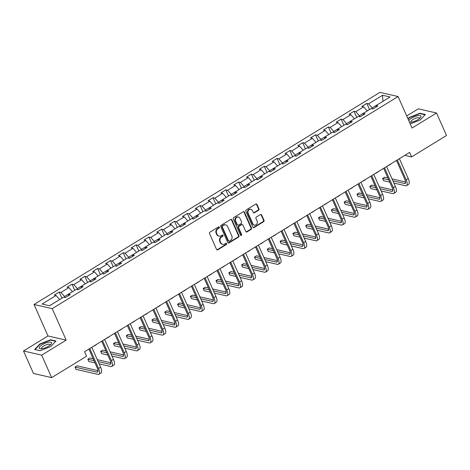 <?xml version="1.0" encoding="UTF-8"?>
<svg xmlns="http://www.w3.org/2000/svg" width="470" height="470" viewBox="0 0 470 470"><rect width="100%" height="100%" fill="white"/><g stroke="black" fill="none" stroke-linecap="round" stroke-linejoin="round"><path stroke-width="0.7" d="M219.337 227.18A0.711 0.623 102.9 0 0 218.503 226.91L209.931 232.168A1.016 0.887 102.9 0 0 209.52 233.543L216.558 249.435A1.016 0.887 102.9 0 0 217.757 249.823L226.329 244.57A0.711 0.623 102.9 0 0 226.211 243.254A0.711 0.623 102.9 0 0 225.776 243.331L224.672 244.012A3.255 2.844 102.9 0 1 222.686 244.359A3.255 2.844 102.9 0 1 220.835 242.767L220.248 241.445A3.255 2.844 102.9 0 1 221.582 237.039L222.686 236.357A0.711 0.623 102.9 0 0 222.574 235.047A0.711 0.623 102.9 0 0 222.14 235.123L221.029 235.799A3.255 2.844 102.9 0 1 219.049 236.151A3.255 2.844 102.9 0 1 217.199 234.559L216.611 233.238A3.255 2.844 102.9 0 1 217.939 228.825L219.049 228.15A0.711 0.623 102.9 0 0 219.337 227.18M219.049 236.151L218.556 236.04A3.255 2.844 102.9 0 1 216.705 234.448L216.118 233.12A3.255 2.844 102.9 0 1 217.451 228.714L218.556 228.032A0.711 0.623 102.9 0 0 218.673 226.84M216.899 249.834A1.016 0.887 102.9 0 0 217.263 249.711L225.835 244.453A0.711 0.623 102.9 0 0 225.953 243.26M222.686 244.359L222.198 244.247A3.255 2.844 102.9 0 1 220.348 242.655L219.76 241.333A3.255 2.844 102.9 0 1 221.088 236.927L222.198 236.246A0.711 0.623 102.9 0 0 222.316 235.047M258.535 210.278A1.016 0.887 102.9 0 0 258.952 208.897L256.978 204.438A1.016 0.887 102.9 0 0 255.78 204.05L246.262 209.884A1.016 0.887 102.9 0 0 245.845 211.265L252.889 227.157A1.016 0.887 102.9 0 0 254.088 227.545L263.605 221.705A1.016 0.887 102.9 0 0 264.017 220.33L261.631 214.943A1.016 0.887 102.9 0 0 260.433 214.555L256.362 217.052A1.016 0.887 102.9 0 0 255.944 218.433L257.131 221.1A2.72 2.379 102.9 0 1 256.826 224.02A2.72 2.379 102.9 0 1 254.364 225.077A2.72 2.379 102.9 0 1 252.813 223.749L248.178 213.286A2.72 2.379 102.9 0 1 248.483 210.372A2.72 2.379 102.9 0 1 250.945 209.309A2.72 2.379 102.9 0 1 252.496 210.642L253.265 212.387A1.016 0.887 102.9 0 0 254.464 212.775L258.535 210.278L258.048 210.161A1.016 0.887 102.9 0 0 258.459 208.786L256.485 204.327A1.016 0.887 102.9 0 0 256.144 203.927M412.055 128.022L436.536 113.012L446.5 135.495L411.585 156.91L409.593 152.409L84.577 351.719L86.568 356.219L51.653 377.633L41.689 355.144L66.17 340.133L52.223 308.655L398.102 96.544L412.055 128.022M231.898 219.819A1.016 0.887 102.9 0 0 230.7 219.431L221.182 225.265A1.016 0.887 102.9 0 0 220.765 226.646L227.809 242.538A1.016 0.887 102.9 0 0 229.008 242.925L238.525 237.086A1.016 0.887 102.9 0 0 238.936 235.711L231.898 219.819L231.405 219.707A1.016 0.887 102.9 0 0 231.064 219.308M233.725 217.575L243.237 211.741A1.016 0.887 102.9 0 1 244.435 212.129L251.479 228.02A1.016 0.887 102.9 0 1 251.062 229.395L246.991 231.898A1.016 0.887 102.9 0 1 245.792 231.504L242.937 225.059A1.016 0.887 102.9 0 0 241.739 224.672L239.036 226.329A1.016 0.887 102.9 0 0 238.625 227.709L241.598 234.418A0.711 0.623 102.9 0 1 240.47 235.112L233.308 218.955A1.016 0.887 102.9 0 1 233.725 217.575M52.223 308.655L34.034 304.478L379.919 92.367L398.102 96.544M369.526 109.557L366.8 103.418L361.871 106.437L363.668 106.849L355.778 111.69L353.986 111.273L349.057 114.298L350.849 114.709L342.965 119.544L341.167 119.133L336.238 122.159L338.036 122.57L330.146 127.405L328.354 126.994L323.425 130.02L325.216 130.431L317.332 135.266L315.535 134.855L310.605 137.875L312.403 138.286L304.513 143.127L302.721 142.715L297.792 145.735L299.584 146.147L291.7 150.988L289.902 150.57L284.973 153.596L286.765 154.007L278.88 158.842L277.089 158.431L272.159 161.457L273.951 161.868L266.061 166.703L264.269 166.292L259.34 169.317L261.132 169.729L253.248 174.564L251.456 174.153L246.521 177.172L248.319 177.584L240.429 182.425L238.637 182.013L233.708 185.033L235.499 185.444L227.615 190.285L225.817 189.868L220.888 192.894L222.686 193.305L214.796 198.14L213.004 197.729L208.075 200.755L209.867 201.166L201.983 206.001L200.185 205.59L195.256 208.615L197.053 209.027L189.163 213.862L187.371 213.451L182.442 216.47L184.234 216.887L176.35 221.722L174.552 221.311L169.623 224.331L171.421 224.742L163.531 229.583L161.739 229.166L156.81 232.192L158.601 232.603L150.717 237.438L148.919 237.027L143.99 240.053L145.788 240.464L137.898 245.299L136.106 244.888L131.177 247.913L132.969 248.325L125.085 253.16L123.287 252.748L118.358 255.768L120.15 256.185L112.265 261.02L110.474 260.609L105.544 263.629L107.336 264.04L99.446 268.881L97.654 268.464L92.725 271.49L94.517 271.901L86.633 276.736L84.835 276.325L79.906 279.35L81.704 279.762L73.814 284.597L72.022 284.186L67.093 287.211L68.884 287.622L61 292.458L59.202 292.046L54.273 295.066L56.071 295.483L42.1 304.043L49.573 305.759L63.544 297.199L65.336 297.61L70.265 294.584L68.473 294.173L68.279 295.806M366.8 103.418L368.598 103.829L382.562 95.263L390.035 96.979L376.071 105.544L377.862 105.956L372.933 108.975L371.141 108.564L363.251 113.405L365.043 113.816L360.114 116.836L358.322 116.425L350.432 121.26L352.23 121.671L347.301 124.697L345.503 124.286L337.619 129.121L339.411 129.532L334.481 132.558L332.69 132.146L324.799 136.982L326.597 137.393L321.668 140.418L319.87 140.001L311.986 144.842L313.778 145.254L308.849 148.273L307.057 147.862L299.167 152.703L300.964 153.114L296.035 156.134L294.238 155.723L286.353 160.558L288.145 160.969L283.216 163.995L281.424 163.584L273.534 168.419L275.332 168.83L270.403 171.856L268.605 171.444L260.721 176.279L262.513 176.691L257.584 179.716L255.792 179.299L247.901 184.14L249.699 184.551L244.77 187.571L242.972 187.16L235.088 192.001L236.88 192.412L231.951 195.432L230.159 195.021L222.269 199.856L224.061 200.267L219.132 203.293L217.34 202.881L209.456 207.716L211.247 208.128L206.318 211.153L204.52 210.742L196.636 215.577L198.428 215.988L193.499 219.014L191.707 218.597L183.817 223.438L185.615 223.849L180.686 226.869L178.888 226.458L171.004 231.299L172.796 231.71L167.866 234.73L166.075 234.319L158.184 239.154L159.982 239.565L155.053 242.591L153.255 242.179L145.371 247.014L147.163 247.426L142.234 250.451L140.442 250.04L132.552 254.875L134.35 255.286L129.42 258.312L127.623 257.901L119.738 262.736L121.53 263.147L116.601 266.167L114.809 265.756L106.919 270.597L108.717 271.008L103.788 274.028L101.99 273.616L94.106 278.452L95.898 278.869L90.969 281.888L89.177 281.477L81.287 286.312L83.084 286.724L78.149 289.749L76.357 289.338L68.473 294.173M359.797 116.766L359.339 115.738L367.252 110.949M367.229 110.897L363.668 106.849M359.339 115.738L355.778 111.69M363.251 113.405L363.057 115.033M346.978 124.621L346.525 123.598L354.433 118.81M354.409 118.757L350.849 114.709M346.525 123.598L342.965 119.544M350.432 121.26L350.244 122.893M334.164 132.481L333.706 131.453L341.62 126.671M341.596 126.618L338.036 122.57M333.706 131.453L330.146 127.405M337.619 129.121L337.425 130.754M321.345 140.342L320.893 139.314L328.8 134.532M328.777 134.479L325.216 130.431M320.893 139.314L317.332 135.266M324.799 136.982L324.611 138.609M308.531 148.203L308.073 147.175L315.981 142.387M315.963 142.34L312.403 138.286M308.073 147.175L304.513 143.127M311.986 144.842L311.792 146.47M295.712 156.064L295.26 155.035L303.168 150.247M303.144 150.194L299.584 146.147M295.26 155.035L291.7 150.988M299.167 152.703L298.979 154.33M282.899 163.918L282.441 162.896L290.348 158.108M290.331 158.055L286.765 154.007M282.441 162.896L278.88 158.842M286.353 160.558L286.159 162.191M270.08 171.779L269.621 170.751L277.535 165.969M277.512 165.916L273.951 161.868M269.621 170.751L266.061 166.703M273.534 168.419L273.34 170.052M257.26 179.64L256.808 178.612L264.716 173.829M264.692 173.777L261.132 169.729M256.808 178.612L253.248 174.564M260.721 176.279L260.527 177.907M244.447 187.501L243.989 186.472L251.902 181.684M251.879 181.637L248.319 177.584M243.989 186.472L240.429 182.425M247.901 184.14L247.708 185.768M231.628 195.361L231.175 194.333L239.083 189.545M239.06 189.492L235.499 185.444M231.175 194.333L227.615 190.285M235.088 192.001L234.894 193.628M218.814 203.216L218.356 202.194L226.27 197.406M226.246 197.353L222.686 193.305M218.356 202.194L214.796 198.14M222.269 199.856L222.075 201.489M205.995 211.077L205.543 210.049L213.451 205.267M213.427 205.214L209.867 201.166M205.543 210.049L201.983 206.001M209.456 207.716L209.262 209.35M193.182 218.938L192.724 217.91L200.637 213.127M200.614 213.075L197.053 209.027M192.724 217.91L189.163 213.862M196.636 215.577L196.442 217.205M180.363 226.799L179.91 225.77L187.818 220.982M187.794 220.935L184.234 216.887M179.91 225.77L176.35 221.722M183.817 223.438L183.629 225.065M167.549 234.659L167.091 233.631L175.005 228.843M174.981 228.796L171.421 224.742M167.091 233.631L163.531 229.583M171.004 231.299L170.81 232.926M154.73 242.514L154.278 241.492L162.185 236.704M162.162 236.651L158.601 232.603M154.278 241.492L150.717 237.438M158.184 239.154L157.996 240.787M141.917 250.375L141.458 249.347L149.366 244.564M149.348 244.512L145.788 240.464M141.458 249.347L137.898 245.299M145.371 247.014L145.177 248.648M129.097 258.236L128.645 257.208L136.553 252.425M136.529 252.372L132.969 248.325M128.645 257.208L125.085 253.16M132.552 254.875L132.358 256.508M116.284 266.096L115.826 265.068L123.733 260.28M123.71 260.233L120.15 256.185M115.826 265.068L112.265 261.02M119.738 262.736L119.544 264.363M103.465 273.957L103.006 272.929L110.92 268.141M110.897 268.094L107.336 264.04M103.006 272.929L99.446 268.881M106.919 270.597L106.725 272.224M90.645 281.818L90.193 280.79L98.101 276.002M98.077 275.949L94.517 271.901M90.193 280.79L86.633 276.736M94.106 278.452L93.912 280.085M77.832 289.673L77.374 288.645L85.287 283.862M85.264 283.81L81.704 279.762M77.374 288.645L73.814 284.597M81.287 286.312L81.093 287.946M65.013 297.534L64.56 296.505L72.468 291.723M72.445 291.67L68.884 287.622M64.56 296.505L61 292.458M49.497 305.741L59.655 299.578M59.631 299.531L56.071 295.483M66.17 340.133L47.981 335.956L23.5 350.973L41.689 355.144M23.5 350.973L33.464 373.456L51.653 377.633M436.536 113.012L418.347 108.834L406.714 115.973M47.981 335.956L34.034 304.478M404.799 155.347L411.585 156.91M382.862 101.379L372.158 107.877L372.61 108.905M382.915 101.344L382.562 95.263M372.158 107.877L368.598 103.829M376.071 105.544L375.877 107.172M61.928 298.186L59.202 292.046M74.742 290.325L72.022 284.186M87.561 282.47L84.835 276.325M100.374 274.609L97.654 268.464M113.194 266.749L110.474 260.609M126.007 258.888L123.287 252.748M138.826 251.027L136.106 244.888M151.64 243.172L148.919 237.027M164.459 235.311L161.739 229.166M177.272 227.451L174.552 221.311M190.091 219.59L187.371 213.451M202.911 211.729L200.185 205.59M215.724 203.868L213.004 197.729M228.543 196.013L225.817 189.868M241.357 188.153L238.637 182.013M254.176 180.292L251.456 174.153M266.989 172.431L264.269 166.292M279.809 164.571L277.089 158.431M292.622 156.716L289.902 150.57M305.441 148.855L302.721 142.715M318.255 140.994L315.535 134.855M331.074 133.133L328.354 126.994M343.887 125.273L341.167 119.133M356.707 117.418L353.986 111.273M50.807 346.507L55.995 341.014L50.519 339.757L39.85 343.993L34.663 349.48L40.138 350.738L50.807 346.507M410.24 123.933L420.186 119.991L425.373 114.498L419.898 113.241L409.229 117.477L407.972 118.81M39.997 344.322L39.85 343.993M50.701 340.168L50.519 339.757M420.08 113.652L419.898 113.241M409.376 117.806L409.229 117.477M228.15 242.937A1.016 0.887 102.9 0 0 228.514 242.808L238.032 236.974A1.016 0.887 102.9 0 0 238.449 235.599L231.405 219.707M222.616 225.958A0.711 0.623 102.9 0 0 222.328 226.922L228.508 240.869A0.711 0.623 102.9 0 0 229.348 241.145L230.517 240.429A3.255 2.844 102.9 0 0 231.845 236.016L227.621 226.487A3.255 2.844 102.9 0 0 225.77 224.895A3.255 2.844 102.9 0 0 223.785 225.242L222.128 225.847A0.711 0.623 102.9 0 0 221.834 226.81L222.328 226.922M228.913 241.222L228.42 241.104A0.711 0.623 102.9 0 1 228.015 240.758L221.834 226.81M225.77 224.895L225.277 224.778A3.255 2.844 102.9 0 0 223.297 225.13L223.785 225.242M222.128 225.847L223.297 225.13M246.133 231.91A1.016 0.887 102.9 0 0 246.497 231.78L250.569 229.284A1.016 0.887 102.9 0 0 250.986 227.909L243.948 212.017A1.016 0.887 102.9 0 0 243.601 211.618M242.356 224.566L241.868 224.454A1.016 0.887 102.9 0 0 241.245 224.56L238.549 226.217A1.016 0.887 102.9 0 0 238.131 227.597L241.104 234.307L241.598 234.418M240.64 235.341A0.711 0.623 102.9 0 0 241.104 234.307M239.976 218.374A2.72 2.379 102.9 0 0 238.425 217.046A2.72 2.379 102.9 0 0 235.964 218.104A2.72 2.379 102.9 0 0 235.658 221.023L237.291 224.707A1.016 0.887 102.9 0 0 238.49 225.095L241.192 223.438A1.016 0.887 102.9 0 0 241.609 222.063L239.976 218.374M238.425 217.046L237.932 216.929A2.72 2.379 102.9 0 0 235.47 217.992A2.72 2.379 102.9 0 0 235.17 220.906L235.658 221.023M237.873 225.206L237.379 225.089A1.016 0.887 102.9 0 1 236.804 224.595L235.17 220.906M253.606 212.787A1.016 0.887 102.9 0 0 253.97 212.657L258.048 210.161M250.945 209.309L250.457 209.197A2.72 2.379 102.9 0 0 247.996 210.26A2.72 2.379 102.9 0 0 247.69 213.174L248.178 213.286M254.364 225.077L253.871 224.966A2.72 2.379 102.9 0 1 252.325 223.638L247.69 213.174M253.23 227.556A1.016 0.887 102.9 0 0 253.594 227.433L263.112 221.593A1.016 0.887 102.9 0 0 263.529 220.219L261.138 214.831A1.016 0.887 102.9 0 0 260.797 214.432M98.036 370.654L77.074 365.842L75.024 367.105L76.017 369.355L97.866 374.367A7.779 2.873 -121.5 0 0 98.947 374.255A7.779 2.873 -121.5 0 0 98.565 368.468L89.741 348.552M98.947 374.255L100.997 372.992A7.779 2.873 -121.5 0 0 100.621 367.211L91.797 347.295M88.871 349.087L97.337 368.186A5.188 1.915 58.5 0 1 97.59 372.046A5.188 1.915 58.5 0 1 96.873 372.123L75.024 367.105M51.63 342.959A6.739 2.133 -23.9 0 0 45.314 343.159A6.739 2.133 -23.9 0 0 39.186 347.9A6.739 2.133 -23.9 0 0 40.878 348.787A6.739 2.133 -23.9 0 0 50.936 344.328A6.739 2.133 -23.9 0 0 51.63 342.959M50.073 345.133A4.618 1.463 -23.9 0 0 50.137 344.804A4.618 1.463 -23.9 0 0 50.096 344.622A4.618 1.463 -23.9 0 0 45.549 345.045A4.618 1.463 -23.9 0 0 41.619 348.182A4.618 1.463 -23.9 0 0 41.66 348.364A4.618 1.463 -23.9 0 0 42.059 348.687M40.214 350.708L35.074 349.533L40.103 344.21L50.437 340.11L55.707 341.32M409.47 122.188A6.739 2.133 -23.9 0 0 410.257 122.265A6.739 2.133 -23.9 0 0 417.983 119.644A6.739 2.133 -23.9 0 0 420.315 117.811A6.739 2.133 -23.9 0 0 419.046 115.561A6.739 2.133 -23.9 0 0 411.591 118.176A6.739 2.133 -23.9 0 0 408.782 120.649M419.452 118.616A4.618 1.463 -23.9 0 0 419.481 118.105A4.618 1.463 -23.9 0 0 413.071 119.474A4.618 1.463 -23.9 0 0 411.038 121.848A4.618 1.463 -23.9 0 0 411.438 122.171M408.113 119.139L409.482 117.694L419.816 113.593L425.086 114.803M93.389 346.314A7.779 2.873 -121.5 0 0 93.959 346.149L96.015 344.892A7.779 2.873 -121.5 0 0 96.421 344.457M93.959 346.149A7.779 2.873 -121.5 0 0 94.364 345.72M106.208 338.459A7.779 2.873 -121.5 0 0 106.778 338.288L108.829 337.031A7.779 2.873 -121.5 0 0 109.234 336.596M106.778 338.288A7.779 2.873 -121.5 0 0 107.184 337.86M99.135 363.856L110.685 366.512A7.779 2.873 -121.5 0 0 111.76 366.394A7.779 2.873 -121.5 0 0 111.384 360.607L102.554 340.697M111.76 366.394L113.816 365.137A7.779 2.873 -121.5 0 0 113.435 359.35L104.61 339.434M101.69 341.226L110.156 360.326A5.188 1.915 58.5 0 1 110.409 364.185A5.188 1.915 58.5 0 1 109.686 364.262L98.136 361.606M110.85 362.799L97.284 359.679M93.148 358.733L89.893 357.987L87.837 359.245L88.836 361.495L94.999 362.911M94 360.66L87.837 359.245M111.948 355.996L123.498 358.651A7.779 2.873 -121.5 0 0 124.579 358.534A7.779 2.873 -121.5 0 0 124.198 352.753L115.373 332.836M124.579 358.534L126.63 357.276A7.779 2.873 -121.5 0 0 126.254 351.49L117.43 331.573M114.504 333.365L122.97 352.471A5.188 1.915 58.5 0 1 123.222 356.325A5.188 1.915 58.5 0 1 122.506 356.401L110.955 353.751M123.669 354.938L110.098 351.824M105.962 350.873L102.707 350.127L100.656 351.384L101.649 353.634L107.812 355.05M106.819 352.8L100.656 351.384M119.022 330.598A7.779 2.873 -121.5 0 0 119.592 330.428L121.648 329.17A7.779 2.873 -121.5 0 0 122.053 328.741M119.592 330.428A7.779 2.873 -121.5 0 0 119.997 329.999M131.841 322.737A7.779 2.873 -121.5 0 0 132.411 322.573L134.461 321.31A7.779 2.873 -121.5 0 0 134.867 320.881M132.411 322.573A7.779 2.873 -121.5 0 0 132.816 322.138M144.654 314.877A7.779 2.873 -121.5 0 0 145.224 314.712L147.28 313.449A7.779 2.873 -121.5 0 0 147.686 313.02M145.224 314.712A7.779 2.873 -121.5 0 0 145.63 314.277M124.767 348.141L136.318 350.79A7.779 2.873 -121.5 0 0 137.393 350.673A7.779 2.873 -121.5 0 0 137.017 344.892L128.192 324.976M137.393 350.673L139.449 349.416A7.779 2.873 -121.5 0 0 139.067 343.629L130.243 323.718M127.323 325.51L135.789 344.61A5.188 1.915 58.5 0 1 136.042 348.464A5.188 1.915 58.5 0 1 135.319 348.54L123.769 345.891M136.482 347.077L122.917 343.964M118.781 343.012L115.526 342.266L113.47 343.523L114.469 345.773L120.631 347.189M119.633 344.939L113.47 343.523M137.581 340.28L149.137 342.93A7.779 2.873 -121.5 0 0 150.212 342.818A7.779 2.873 -121.5 0 0 149.83 337.031L141.006 317.115M150.212 342.818L152.262 341.555A7.779 2.873 -121.5 0 0 151.886 335.774L143.062 315.858M140.136 317.649L148.602 336.749A5.188 1.915 58.5 0 1 148.855 340.603A5.188 1.915 58.5 0 1 148.138 340.68L136.588 338.03M149.301 339.217L135.736 336.103M131.594 335.151L128.339 334.405L126.289 335.668L127.282 337.912L133.445 339.328M132.452 337.078L126.289 335.668M150.4 332.419L161.95 335.069A7.779 2.873 -121.5 0 0 163.025 334.957A7.779 2.873 -121.5 0 0 162.649 329.17L153.825 309.254M163.025 334.957L165.082 333.694A7.779 2.873 -121.5 0 0 164.7 327.913L155.875 307.997M152.956 309.789L161.422 328.888A5.188 1.915 58.5 0 1 161.674 332.748A5.188 1.915 58.5 0 1 160.957 332.825L149.401 330.169M162.115 331.356L148.549 328.242M144.413 327.296L141.159 326.544L139.102 327.807L140.101 330.052L146.264 331.468M145.265 329.223L139.102 327.807M163.219 324.559L174.77 327.214A7.779 2.873 -121.5 0 0 175.845 327.096A7.779 2.873 -121.5 0 0 175.463 321.31L166.638 301.399M175.845 327.096L177.901 325.839A7.779 2.873 -121.5 0 0 177.519 320.052L168.695 300.136M165.769 301.928L174.235 321.028A5.188 1.915 58.5 0 1 174.488 324.887A5.188 1.915 58.5 0 1 173.771 324.964L162.221 322.308M174.934 323.501L161.369 320.381M157.227 319.436L153.978 318.689L151.922 319.947L152.92 322.197L159.077 323.613M158.084 321.363L151.922 319.947M176.033 316.698L187.583 319.353A7.779 2.873 -121.5 0 0 188.658 319.236A7.779 2.873 -121.5 0 0 188.282 313.455L179.458 293.538M188.658 319.236L190.714 317.978A7.779 2.873 -121.5 0 0 190.338 312.192L181.508 292.275M178.588 294.067L187.054 313.173A5.188 1.915 58.5 0 1 187.307 317.027A5.188 1.915 58.5 0 1 186.59 317.103L175.034 314.454M187.753 315.64L174.182 312.527M170.046 311.575L166.791 310.829L164.735 312.086L165.734 314.336L171.897 315.752M170.898 313.502L164.735 312.086M188.852 308.843L200.402 311.493A7.779 2.873 -121.5 0 0 201.477 311.375A7.779 2.873 -121.5 0 0 201.095 305.594L192.271 285.678M201.477 311.375L203.534 310.118A7.779 2.873 -121.5 0 0 203.152 304.331L194.327 284.421M191.408 286.212L199.868 305.312A5.188 1.915 58.5 0 1 200.12 309.166A5.188 1.915 58.5 0 1 199.403 309.242L187.853 306.593M200.567 307.779L187.001 304.666M182.865 303.714L179.611 302.968L177.554 304.225L178.553 306.475L184.71 307.891M183.717 305.641L177.554 304.225M201.665 300.982L213.216 303.632A7.779 2.873 -121.5 0 0 214.297 303.52A7.779 2.873 -121.5 0 0 213.915 297.733L205.09 277.817M214.297 303.52L216.347 302.257A7.779 2.873 -121.5 0 0 215.971 296.476L207.141 276.56M204.221 278.352L212.687 297.451A5.188 1.915 58.5 0 1 212.939 301.305A5.188 1.915 58.5 0 1 212.223 301.382L200.672 298.732M213.386 299.919L199.815 296.805M195.679 295.853L192.424 295.107L190.374 296.37L191.366 298.615L197.529 300.03M196.53 297.78L190.374 296.37M214.484 293.121L226.035 295.771A7.779 2.873 -121.5 0 0 227.11 295.659A7.779 2.873 -121.5 0 0 226.734 289.873L217.904 269.956M227.11 295.659L229.166 294.396A7.779 2.873 -121.5 0 0 228.784 288.615L219.96 268.699M217.04 270.491L225.5 289.591A5.188 1.915 58.5 0 1 225.753 293.45A5.188 1.915 58.5 0 1 225.036 293.527L213.486 290.871M226.199 292.058L212.634 288.944M208.498 287.998L205.243 287.246L203.187 288.51L204.186 290.754L210.349 292.17M209.35 289.925L203.187 288.51M227.298 285.261L238.848 287.916A7.779 2.873 -121.5 0 0 239.929 287.799A7.779 2.873 -121.5 0 0 239.547 282.012L230.723 262.101M239.929 287.799L241.98 286.541A7.779 2.873 -121.5 0 0 241.604 280.755L232.773 260.838M229.854 262.63L238.319 281.73A5.188 1.915 58.5 0 1 238.572 285.59A5.188 1.915 58.5 0 1 237.855 285.666L226.305 283.011M239.018 284.203L225.447 281.084M221.311 280.138L218.057 279.392L216.006 280.649L216.999 282.899L223.162 284.309M222.169 282.065L216.006 280.649M240.117 277.4L251.667 280.055A7.779 2.873 -121.5 0 0 252.743 279.938A7.779 2.873 -121.5 0 0 252.367 274.157L243.536 254.241M252.743 279.938L254.799 278.681A7.779 2.873 -121.5 0 0 254.417 272.894L245.593 252.978M242.673 254.769L251.133 273.875A5.188 1.915 58.5 0 1 251.391 277.729A5.188 1.915 58.5 0 1 250.669 277.805L239.118 275.156M251.832 276.342L238.267 273.229M234.131 272.277L230.876 271.531L228.82 272.788L229.818 275.038L235.981 276.454M234.982 274.204L228.82 272.788M252.93 269.545L264.481 272.195A7.779 2.873 -121.5 0 0 265.562 272.077A7.779 2.873 -121.5 0 0 265.18 266.296L256.356 246.38M265.562 272.077L267.612 270.82A7.779 2.873 -121.5 0 0 267.236 265.033L258.412 245.123M255.486 246.915L263.952 266.014A5.188 1.915 58.5 0 1 264.205 269.868A5.188 1.915 58.5 0 1 263.488 269.945L251.938 267.295M264.651 268.482L251.08 265.368M246.944 264.416L243.689 263.67L241.639 264.927L242.632 267.177L248.795 268.593M247.802 266.343L241.639 264.927M265.75 261.684L277.3 264.334A7.779 2.873 -121.5 0 0 278.375 264.222A7.779 2.873 -121.5 0 0 277.999 258.435L269.175 238.519M278.375 264.222L280.431 262.959A7.779 2.873 -121.5 0 0 280.05 257.178L271.225 237.262M268.305 239.054L276.771 258.153A5.188 1.915 58.5 0 1 277.024 262.007A5.188 1.915 58.5 0 1 276.301 262.084L264.751 259.434M277.464 260.621L263.899 257.507M259.763 256.555L256.508 255.809L254.452 257.072L255.451 259.317L261.614 260.733M260.615 258.482L254.452 257.072M278.563 253.824L290.119 256.473A7.779 2.873 -121.5 0 0 291.194 256.362A7.779 2.873 -121.5 0 0 290.812 250.575L281.988 230.658M291.194 256.362L293.245 255.098A7.779 2.873 -121.5 0 0 292.869 249.317L284.045 229.401M281.119 231.193L289.585 250.293A5.188 1.915 58.5 0 1 289.837 254.153A5.188 1.915 58.5 0 1 289.12 254.229L277.57 251.573M290.284 252.76L276.713 249.646M272.577 248.701L269.322 247.949L267.271 249.212L268.264 251.456L274.427 252.872M273.434 250.628L267.271 249.212M291.382 245.963L302.933 248.618A7.779 2.873 -121.5 0 0 304.008 248.501A7.779 2.873 -121.5 0 0 303.632 242.714L294.808 222.798M304.008 248.501L306.064 247.243A7.779 2.873 -121.5 0 0 305.682 241.457L296.858 221.54M293.938 223.332L302.404 242.432A5.188 1.915 58.5 0 1 302.656 246.292A5.188 1.915 58.5 0 1 301.934 246.368L290.384 243.713M303.097 244.905L289.532 241.786M285.396 240.84L282.141 240.094L280.085 241.351L281.084 243.601L287.246 245.011M286.248 242.767L280.085 241.351M304.202 238.102L315.752 240.758A7.779 2.873 -121.5 0 0 316.827 240.64A7.779 2.873 -121.5 0 0 316.445 234.859L307.621 214.943M316.827 240.64L318.883 239.383A7.779 2.873 -121.5 0 0 318.501 233.596L309.677 213.68M306.751 215.471L315.217 234.577A5.188 1.915 58.5 0 1 315.47 238.431A5.188 1.915 58.5 0 1 314.753 238.507L303.203 235.858M315.916 237.045L302.351 233.931M298.209 232.979L294.954 232.233L292.904 233.49L293.897 235.74L300.06 237.156M299.067 234.906L292.904 233.49M317.015 230.247L328.565 232.897A7.779 2.873 -121.5 0 0 329.64 232.779A7.779 2.873 -121.5 0 0 329.264 226.998L320.44 207.082M329.64 232.779L331.697 231.522A7.779 2.873 -121.5 0 0 331.315 225.735L322.49 205.819M319.571 207.611L328.037 226.716A5.188 1.915 58.5 0 1 328.289 230.57A5.188 1.915 58.5 0 1 327.572 230.647L316.016 227.997M328.736 229.184L315.164 226.07M311.028 225.118L307.774 224.372L305.717 225.629L306.716 227.88L312.879 229.295M311.88 227.045L305.717 225.629M329.834 222.386L341.385 225.036A7.779 2.873 -121.5 0 0 342.46 224.924A7.779 2.873 -121.5 0 0 342.078 219.138L333.254 199.221M342.46 224.924L344.516 223.661A7.779 2.873 -121.5 0 0 344.134 217.88L335.31 197.964M332.384 199.756L340.85 218.856A5.188 1.915 58.5 0 1 341.103 222.709A5.188 1.915 58.5 0 1 340.386 222.786L328.836 220.136M341.549 221.323L327.984 218.209M323.842 217.258L320.593 216.511L318.537 217.775L319.535 220.019L325.692 221.435M324.7 219.184L318.537 217.775M342.648 214.526L354.198 217.175A7.779 2.873 -121.5 0 0 355.279 217.064A7.779 2.873 -121.5 0 0 354.897 211.277L346.073 191.361M355.279 217.064L357.329 215.8A7.779 2.873 -121.5 0 0 356.953 210.02L348.123 190.103M345.203 191.895L353.669 210.995A5.188 1.915 58.5 0 1 353.922 214.855A5.188 1.915 58.5 0 1 353.205 214.931L341.655 212.275M354.368 213.462L340.797 210.349M336.661 209.403L333.406 208.651L331.35 209.914L332.349 212.158L338.512 213.574M337.513 211.33L331.35 209.914M157.474 307.016A7.779 2.873 -121.5 0 0 158.043 306.851L160.094 305.594A7.779 2.873 -121.5 0 0 160.505 305.159M158.043 306.851A7.779 2.873 -121.5 0 0 158.449 306.422M170.287 299.161A7.779 2.873 -121.5 0 0 170.857 298.99L172.913 297.733A7.779 2.873 -121.5 0 0 173.318 297.299M170.857 298.99A7.779 2.873 -121.5 0 0 171.262 298.562M183.106 291.3A7.779 2.873 -121.5 0 0 183.676 291.13L185.726 289.873A7.779 2.873 -121.5 0 0 186.138 289.444M183.676 291.13A7.779 2.873 -121.5 0 0 184.081 290.701M195.925 283.439A7.779 2.873 -121.5 0 0 196.489 283.275L198.546 282.012A7.779 2.873 -121.5 0 0 198.951 281.583M196.489 283.275A7.779 2.873 -121.5 0 0 196.901 282.84M208.739 275.579A7.779 2.873 -121.5 0 0 209.309 275.414L211.365 274.151A7.779 2.873 -121.5 0 0 211.77 273.722M209.309 275.414A7.779 2.873 -121.5 0 0 209.714 274.979M221.558 267.718A7.779 2.873 -121.5 0 0 222.122 267.553L224.178 266.296A7.779 2.873 -121.5 0 0 224.584 265.861M222.122 267.553A7.779 2.873 -121.5 0 0 222.533 267.125M234.371 259.863A7.779 2.873 -121.5 0 0 234.941 259.693L236.998 258.435A7.779 2.873 -121.5 0 0 237.403 258.001M234.941 259.693A7.779 2.873 -121.5 0 0 235.347 259.264M247.191 252.002A7.779 2.873 -121.5 0 0 247.761 251.832L249.811 250.575A7.779 2.873 -121.5 0 0 250.216 250.146M247.761 251.832A7.779 2.873 -121.5 0 0 248.166 251.403M260.004 244.142A7.779 2.873 -121.5 0 0 260.574 243.977L262.63 242.714A7.779 2.873 -121.5 0 0 263.036 242.285M260.574 243.977A7.779 2.873 -121.5 0 0 260.979 243.542M272.823 236.281A7.779 2.873 -121.5 0 0 273.393 236.116L275.443 234.853A7.779 2.873 -121.5 0 0 275.849 234.424M273.393 236.116A7.779 2.873 -121.5 0 0 273.799 235.682M285.637 228.42A7.779 2.873 -121.5 0 0 286.207 228.256L288.263 226.998A7.779 2.873 -121.5 0 0 288.668 226.564M286.207 228.256A7.779 2.873 -121.5 0 0 286.612 227.827M298.456 220.565A7.779 2.873 -121.5 0 0 299.026 220.395L301.076 219.138A7.779 2.873 -121.5 0 0 301.481 218.703M299.026 220.395A7.779 2.873 -121.5 0 0 299.431 219.966M311.269 212.704A7.779 2.873 -121.5 0 0 311.839 212.534L313.895 211.277A7.779 2.873 -121.5 0 0 314.301 210.848M311.839 212.534A7.779 2.873 -121.5 0 0 312.245 212.105M324.089 204.844A7.779 2.873 -121.5 0 0 324.658 204.679L326.709 203.416A7.779 2.873 -121.5 0 0 327.12 202.987M324.658 204.679A7.779 2.873 -121.5 0 0 325.064 204.244M336.902 196.983A7.779 2.873 -121.5 0 0 337.472 196.818L339.528 195.555A7.779 2.873 -121.5 0 0 339.933 195.126M337.472 196.818A7.779 2.873 -121.5 0 0 337.877 196.384M349.721 189.122A7.779 2.873 -121.5 0 0 350.291 188.958L352.341 187.7A7.779 2.873 -121.5 0 0 352.753 187.266M350.291 188.958A7.779 2.873 -121.5 0 0 350.696 188.523M355.467 206.665L367.017 209.314A7.779 2.873 -121.5 0 0 368.092 209.203A7.779 2.873 -121.5 0 0 367.716 203.416L358.886 183.5M368.092 209.203L370.149 207.946A7.779 2.873 -121.5 0 0 369.767 202.159L360.942 182.243M358.022 184.034L366.482 203.134A5.188 1.915 58.5 0 1 366.735 206.994A5.188 1.915 58.5 0 1 366.018 207.07L354.468 204.415M367.182 205.607L353.616 202.488M349.48 201.542L346.226 200.796L344.169 202.053L345.168 204.303L351.331 205.713M350.332 203.469L344.169 202.053M362.54 181.261A7.779 2.873 -121.5 0 0 363.104 181.097L365.161 179.84A7.779 2.873 -121.5 0 0 365.566 179.405M363.104 181.097A7.779 2.873 -121.5 0 0 363.516 180.668M368.28 198.804L379.831 201.46A7.779 2.873 -121.5 0 0 380.912 201.342A7.779 2.873 -121.5 0 0 380.53 195.561L371.705 175.645M380.912 201.342L382.962 200.085A7.779 2.873 -121.5 0 0 382.586 194.298L373.756 174.382M370.836 176.174L379.302 195.279A5.188 1.915 58.5 0 1 379.554 199.133A5.188 1.915 58.5 0 1 378.838 199.209L367.287 196.56M380.001 197.747L366.43 194.633M362.294 193.681L359.039 192.935L356.988 194.192L357.981 196.442L364.144 197.858M363.146 195.608L356.988 194.192M375.354 173.407A7.779 2.873 -121.5 0 0 375.924 173.236L377.98 171.979A7.779 2.873 -121.5 0 0 378.385 171.544M375.924 173.236A7.779 2.873 -121.5 0 0 376.329 172.807M381.099 190.943L392.65 193.599A7.779 2.873 -121.5 0 0 393.725 193.481A7.779 2.873 -121.5 0 0 393.349 187.7L384.519 167.784M393.725 193.481L395.781 192.224A7.779 2.873 -121.5 0 0 395.399 186.437L386.575 166.521M383.655 168.313L392.115 187.418A5.188 1.915 58.5 0 1 392.368 191.272A5.188 1.915 58.5 0 1 391.651 191.349L380.101 188.699M392.814 189.886L379.249 186.772M375.113 185.82L371.858 185.074L369.802 186.332L370.801 188.582L376.964 189.998M375.965 187.747L369.802 186.332M388.173 165.546A7.779 2.873 -121.5 0 0 388.743 165.381L390.793 164.118A7.779 2.873 -121.5 0 0 391.199 163.689M388.743 165.381A7.779 2.873 -121.5 0 0 389.148 164.947M393.913 183.089L405.463 185.738A7.779 2.873 -121.5 0 0 406.544 185.621A7.779 2.873 -121.5 0 0 406.162 179.84L397.338 159.923M406.544 185.621L408.595 184.363A7.779 2.873 -121.5 0 0 408.219 178.582L399.394 158.666M396.469 160.458L404.934 179.558A5.188 1.915 58.5 0 1 405.187 183.412A5.188 1.915 58.5 0 1 404.47 183.488L392.92 180.838M405.634 182.025L392.062 178.911M387.926 177.96L384.672 177.214L382.621 178.477L383.614 180.721L389.777 182.137M388.784 179.887L382.621 178.477M217.451 228.714L217.939 228.825M216.118 233.12L216.611 233.238M216.705 234.448L217.199 234.559M222.198 236.246L222.686 236.357M221.088 236.927L221.582 237.039M219.76 241.333L220.248 241.445M220.348 242.655L220.835 242.767M225.835 244.453L226.329 244.57M217.263 249.711L217.757 249.823M218.556 228.032L219.049 228.15M238.449 235.599L238.936 235.711M238.032 236.974L238.525 237.086M228.514 242.808L229.008 242.925M228.015 240.758L228.508 240.869M243.948 212.017L244.435 212.129M250.986 227.909L251.479 228.02M250.569 229.284L251.062 229.395M246.497 231.78L246.991 231.898M241.245 224.56L241.739 224.672M238.549 226.217L239.036 226.329M238.131 227.597L238.625 227.709M236.804 224.595L237.291 224.707M253.97 212.657L254.464 212.775M252.325 223.638L252.813 223.749M261.138 214.831L261.631 214.943M263.529 220.219L264.017 220.33M263.112 221.593L263.605 221.705M253.594 227.433L254.088 227.545M256.485 204.327L256.978 204.438M258.459 208.786L258.952 208.897M98.565 368.468L100.621 367.211M96.873 372.123L97.983 371.441M111.384 360.607L113.435 359.35M109.686 364.262L110.802 363.58M124.198 352.753L126.254 351.49M122.506 356.401L123.616 355.72M137.017 344.892L139.067 343.629M135.319 348.54L136.435 347.859M149.83 337.031L151.886 335.774M148.138 340.68L149.249 339.998M162.649 329.17L164.7 327.913M160.957 332.825L162.068 332.143M175.463 321.31L177.519 320.052M173.771 324.964L174.881 324.282M188.282 313.455L190.338 312.192M186.59 317.103L187.7 316.422M201.095 305.594L203.152 304.331M199.403 309.242L200.514 308.561M213.915 297.733L215.971 296.476M212.223 301.382L213.333 300.7M226.734 289.873L228.784 288.615M225.036 293.527L226.146 292.845M239.547 282.012L241.604 280.755M237.855 285.666L238.966 284.985M252.367 274.157L254.417 272.894M250.669 277.805L251.785 277.124M265.18 266.296L267.236 265.033M263.488 269.945L264.598 269.263M277.999 258.435L280.05 257.178M276.301 262.084L277.418 261.402M290.812 250.575L292.869 249.317M289.12 254.229L290.231 253.547M303.632 242.714L305.682 241.457M301.934 246.368L303.05 245.687M316.445 234.859L318.501 233.596M314.753 238.507L315.863 237.826M329.264 226.998L331.315 225.735M327.572 230.647L328.683 229.965M342.078 219.138L344.134 217.88M340.386 222.786L341.496 222.104M354.897 211.277L356.953 210.02M353.205 214.931L354.315 214.25M367.716 203.416L369.767 202.159M366.018 207.07L367.129 206.389M380.53 195.561L382.586 194.298M378.838 199.209L379.948 198.528M393.349 187.7L395.399 186.437M391.651 191.349L392.761 190.667M406.162 179.84L408.219 178.582M404.47 183.488L405.581 182.807"/></g></svg>
